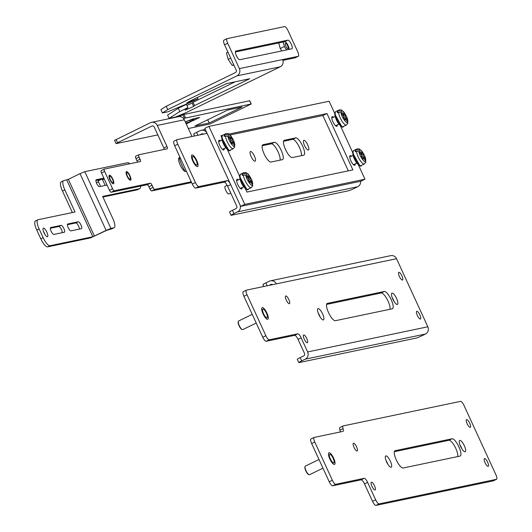 <?xml version="1.0" encoding="UTF-8"?>
<svg xmlns="http://www.w3.org/2000/svg" width="532" height="532" viewBox="0 0 532 532"><rect width="100%" height="100%" fill="white"/><g stroke="black" fill="none" stroke-linecap="round" stroke-linejoin="round"><path stroke-width="0.8" d="M304.523 145.522A5.373 1.589 -116 0 1 303.765 140.355A5.373 1.589 -116 0 1 307.722 144.85A5.373 1.589 -116 0 1 308.474 150.017A5.373 1.589 -116 0 1 304.523 145.522M251.184 156.681A5.373 1.589 -116 0 1 250.426 151.514A5.373 1.589 -116 0 1 254.382 156.009A5.373 1.589 -116 0 1 255.134 161.176A5.373 1.589 -116 0 1 251.184 156.681M270.994 162.034A9.563 2.826 -116 0 1 264.158 153.967A9.563 2.826 -116 0 1 262.821 144.777A9.563 2.826 -116 0 1 263.021 144.704L274.399 142.323A9.563 2.826 -116 0 1 281.082 150.071A9.563 2.826 -116 0 1 282.572 159.587A9.563 2.826 -116 0 1 282.372 159.653L270.994 162.034M292.327 157.572A9.563 2.826 -116 0 1 285.498 149.499A9.563 2.826 -116 0 1 284.161 140.308A9.563 2.826 -116 0 1 284.361 140.242L295.739 137.861A9.563 2.826 -116 0 1 302.422 145.608A9.563 2.826 -116 0 1 303.912 155.118A9.563 2.826 -116 0 1 303.712 155.184L292.327 157.572M193.342 161.063A4.761 1.41 -116 0 1 192.67 156.488A4.761 1.41 -116 0 1 196.175 160.471A4.761 1.41 -116 0 1 196.84 165.046A4.761 1.41 -116 0 1 193.342 161.063M207.094 133.346L177.222 139.597A4.781 1.416 64 0 0 177.123 139.63A4.781 1.416 64 0 0 177.794 144.225L195.417 182.549A4.781 1.416 64 0 0 198.835 186.579L227.284 180.627A4.781 1.416 -116 0 1 230.516 184.278M194.552 135.973L193.688 134.091A4.781 0.339 -24.7 0 1 196.607 132.388L200.118 130.679A5.466 5.207 78.2 0 1 206.988 133.12M230.695 184.664L227.576 186.18L236.773 206.177A1.835 1.749 78.2 0 1 235.962 208.604L232.451 210.32L233.96 213.611A4.781 0.339 155.3 0 0 231.041 215.307A4.781 0.339 155.3 0 0 231.28 215.314L348.64 190.755A4.781 0.339 155.3 0 0 354.166 188.461L357.684 186.752A5.466 5.207 -101.8 0 0 360.59 181.279M239.999 204.887A5.466 5.207 78.2 0 1 237.478 211.896L357.684 186.752M233.96 213.611L237.478 211.896M227.576 186.18A4.781 1.416 64 0 0 224.165 182.15L227.284 180.627M177.036 139.69L174.104 141.113A4.781 1.416 64 0 0 174.004 141.153A4.781 1.416 64 0 0 174.676 145.748L192.298 184.065A4.781 1.416 64 0 0 195.716 188.102L224.165 182.15M280.071 160.132A9.563 2.826 64 0 0 277.192 150.077A9.563 2.826 64 0 0 271.28 143.846L262.196 145.741M301.411 155.67A9.563 2.826 64 0 0 298.532 145.608A9.563 2.826 64 0 0 292.62 139.377L283.536 141.279M199.766 134.882L201.635 133.971A1.835 1.749 78.2 0 1 203.37 134.124M232.451 210.32A4.781 0.339 155.3 0 0 229.531 212.015L231.041 215.307M197.445 166.602A6.444 1.902 -116 0 1 192.943 161.382A6.444 1.902 -116 0 1 191.939 154.972A6.444 1.902 -116 0 1 192.072 154.925A6.444 1.902 -116 0 1 196.574 160.145A6.444 1.902 -116 0 1 197.578 166.563A6.444 1.902 -116 0 1 197.445 166.602M186.459 171.377L185.668 171.543A7.648 2.261 -116 0 1 180.202 165.086A7.648 2.261 -116 0 1 179.131 157.738A7.648 2.261 -116 0 1 179.291 157.678L180.089 157.512M129.575 175.68A3.611 1.071 -116 0 1 130.081 179.158A3.611 1.071 -116 0 1 127.427 176.132A3.611 1.071 -116 0 1 126.922 172.654A3.611 1.071 -116 0 1 129.575 175.68M112.505 179.251A3.611 1.071 -116 0 1 113.01 182.729A3.611 1.071 -116 0 1 110.357 179.703A3.611 1.071 -116 0 1 109.851 176.225A3.611 1.071 -116 0 1 112.505 179.251M114.666 140.322L150.31 122.766A5.466 5.207 78.2 0 1 157.286 125.432L166.962 146.473A2.407 0.712 -116 0 1 167.301 148.787A2.407 0.712 -116 0 1 167.248 148.807L138.805 154.752A2.407 0.712 64 0 0 138.759 154.772A2.407 0.712 64 0 0 139.098 157.086L140.076 159.221A2.407 0.712 -116 0 1 140.415 161.535A2.407 0.712 -116 0 1 140.362 161.555L104.325 169.09A2.407 0.712 64 0 0 104.272 169.11A2.407 0.712 64 0 0 104.611 171.424L112.565 188.72A2.407 0.712 64 0 0 114.287 190.749L150.323 183.214A2.407 0.712 -116 0 1 152.046 185.242L148.927 186.765L149.904 188.893A2.407 0.712 64 0 0 151.627 190.928L191.606 182.562M178.087 116.801L183.959 114.42L249.641 100.781M189.778 120.146L189.931 120.471L193.601 118.683L185.276 121.868M187.843 120.89L189.931 120.471M185.382 122.107L187.849 120.904M186.233 123.956L190.988 121.642L189.405 121.835M193.708 119.161L193.921 119.634L188.388 122.333L185.801 123.012M193.302 119.939L193.522 120.412L199.673 117.412L195.517 118.284L191.846 120.072L193.921 119.634M189.465 121.961L193.522 120.412M227.809 109.998L194.965 125.991L209.189 123.012L242.033 107.018L227.809 109.998M207.706 119.786L209.189 123.012M157.286 125.432L184.311 119.78A5.466 5.207 -101.8 0 0 178.499 116.714L151.467 122.367M166.962 146.473L163.843 147.989L154.167 126.955A1.835 1.749 -101.8 0 0 151.826 126.057L117.532 142.756L116.016 139.464M157.818 134.902L116.182 143.613L117.532 142.756M183.48 118.476L251.23 103.979L210.054 123.969L188.328 128.518M184.311 119.78L192.005 136.505M191.247 181.771L154.745 189.412A2.407 0.712 64 0 1 153.03 187.377L152.046 185.242M178.599 158.696L180.448 158.303M104.225 169.136L101.2 170.612A2.407 0.712 64 0 0 101.153 170.632A2.407 0.712 64 0 0 101.492 172.947L109.446 190.237A2.407 0.712 64 0 0 111.161 192.271L147.204 184.73A2.407 0.712 -116 0 1 148.927 186.765M138.712 154.799L135.687 156.275A2.407 0.712 64 0 0 135.64 156.288A2.407 0.712 64 0 0 135.973 158.609L136.957 160.737A2.407 0.712 -116 0 1 137.429 162.167M163.843 147.989A2.407 0.712 -116 0 1 164.315 149.419M130.493 180.235A4.781 1.416 -116 0 1 127.155 176.365A4.781 1.416 -116 0 1 126.41 171.61A4.781 1.416 -116 0 1 126.51 171.577A4.781 1.416 -116 0 1 129.848 175.447A4.781 1.416 -116 0 1 130.593 180.202A4.781 1.416 -116 0 1 130.493 180.235M113.422 183.806A4.781 1.416 -116 0 1 110.084 179.936A4.781 1.416 -116 0 1 109.339 175.181A4.781 1.416 -116 0 1 109.439 175.148A4.781 1.416 -116 0 1 112.777 179.018A4.781 1.416 -116 0 1 113.522 183.773A4.781 1.416 -116 0 1 113.422 183.806M107.052 185.043L99.418 186.639A3.804 1.124 -116 0 1 96.698 183.427A3.804 1.124 -116 0 1 96.166 179.769A3.804 1.124 -116 0 1 96.245 179.743L103.88 178.14M44.003 232.73A4.781 1.416 -116 0 1 43.331 228.135A4.781 1.416 -116 0 1 46.849 232.132A4.781 1.416 -116 0 1 47.514 236.727A4.781 1.416 -116 0 1 44.003 232.73M43.478 231.433A4.781 1.416 -116 0 1 44.482 233.282A4.781 1.416 -116 0 1 45.007 234.579M70.929 230.875A3.804 1.124 -116 0 1 68.216 227.663A3.804 1.124 -116 0 1 67.677 224.005A3.804 1.124 -116 0 1 67.757 223.979L78.237 221.784A3.804 1.124 -116 0 1 80.897 224.87A3.804 1.124 -116 0 1 81.489 228.654A3.804 1.124 -116 0 1 81.409 228.68L70.929 230.875M53.858 234.446A3.804 1.124 -116 0 1 51.145 231.234A3.804 1.124 -116 0 1 50.606 227.576A3.804 1.124 -116 0 1 50.686 227.55L61.167 225.355A3.804 1.124 -116 0 1 63.827 228.441A3.804 1.124 -116 0 1 64.419 232.225A3.804 1.124 -116 0 1 64.339 232.251L53.858 234.446M129.848 163.75A9.563 2.826 64 0 0 127.68 162.699L84.807 171.67L80.033 173.651L106.134 230.396L110.909 228.414L113.948 227.776A9.563 2.826 64 0 0 114.147 227.709A9.563 2.826 64 0 0 112.811 218.519L102.649 196.428L139.63 188.687A9.563 2.826 64 0 0 139.83 188.621A9.563 2.826 64 0 0 140.515 186.127M61.346 181.791A9.563 2.826 64 0 0 61.14 181.864A9.563 2.826 64 0 0 62.483 191.055L64.851 189.904A9.563 2.826 64 0 1 63.508 180.714A9.563 2.826 64 0 1 63.707 180.641L68.342 179.344L80.033 173.651M139.63 188.687L137.269 189.838A9.563 2.826 64 0 0 137.469 189.771A9.563 2.826 64 0 0 137.642 189.658M137.269 189.838L102.922 197.026M35.657 220.886A9.563 2.826 64 0 0 35.458 220.953A9.563 2.826 64 0 0 36.801 230.143L40.784 238.808A9.563 2.826 64 0 0 47.614 246.875L90.48 237.904L106.952 230.23L111.58 228.933A9.563 2.826 64 0 0 111.78 228.86A9.563 2.826 64 0 0 111.959 228.747M106.134 230.396L92.847 236.753L49.981 245.724L47.614 246.875M104.152 178.745L95.88 180.474M64.851 189.904L75.012 211.995L38.025 219.729A9.563 2.826 64 0 0 37.825 219.802A9.563 2.826 64 0 0 39.162 228.993L43.145 237.658A9.563 2.826 64 0 0 49.981 245.724M62.483 191.055L72.372 212.547M67.398 224.71L75.877 222.935A3.804 1.124 -116 0 1 78.078 225.142A3.804 1.124 -116 0 1 79.408 229.099M50.327 228.281L58.806 226.506A3.804 1.124 -116 0 1 61.007 228.713A3.804 1.124 -116 0 1 62.337 232.67M355.203 163.896A5.373 1.589 -116 0 1 354.817 165.299A5.373 1.589 -116 0 1 350.867 160.804A5.373 1.589 -116 0 1 350.116 155.637A5.373 1.589 -116 0 1 351.453 156.195M337.275 124.914A5.373 1.589 -116 0 1 336.889 126.31A5.373 1.589 -116 0 1 332.939 121.815A5.373 1.589 -116 0 1 332.187 116.648A5.373 1.589 -116 0 1 333.524 117.206M224.172 148.581A5.373 1.589 -116 0 1 223.786 149.977A5.373 1.589 -116 0 1 219.836 145.475A5.373 1.589 -116 0 1 219.084 140.315A5.373 1.589 -116 0 1 220.421 140.874M242.107 187.563A5.373 1.589 -116 0 1 241.721 188.96A5.373 1.589 -116 0 1 237.764 184.464A5.373 1.589 -116 0 1 237.013 179.297A5.373 1.589 -116 0 1 238.356 179.863M244.78 204.368L364.985 179.218L360.882 181.219L240.677 206.363L204.813 128.392L208.916 126.39L244.78 204.368L240.677 206.363M348.314 170.852L322.871 115.544L230.137 134.948M364.985 179.218L358.395 164.887M352.656 152.418L340.46 125.898M334.728 113.429L329.122 101.246L208.916 126.39M229.079 134.031L326.981 113.542L352.896 169.894L246.921 192.065L245.305 188.554M239.566 176.072L227.377 149.565M221.638 137.09L221.006 135.72L222.369 135.434M326.981 113.542L322.871 115.544M186.413 112.471L280.184 66.813A5.466 5.207 -101.8 0 0 282.605 59.571L298.252 56.299A4.781 1.416 64 0 0 298.352 56.266A4.781 1.416 64 0 0 297.681 51.671L288.005 30.637A4.781 1.416 64 0 0 284.593 26.6L227.124 38.623A4.781 1.416 64 0 0 227.024 38.656A4.781 1.416 64 0 0 227.689 43.252L239.36 68.621A5.466 5.207 78.2 0 1 236.94 75.863L167.773 109.545L162.406 112.95L167.786 111.82L189.897 102.636L198.044 98.666L186.685 103.015L192.351 99.856L226.625 83.571L249.688 78.743L194.572 105.575L193.635 106.433L185.116 110.184L187.929 107.624L179.783 111.587L169.096 118.377L175.354 117.067L186.413 112.471M179.783 111.587L178.273 108.295L167.587 115.085L169.096 118.377M178.273 108.295L186.419 104.332L187.929 107.624M186.925 105.429L192.118 103.142L193.635 106.433M192.118 103.142L193.063 102.284L194.572 105.575M193.063 102.284L235.177 81.775M197.598 97.702L198.044 98.666M167.773 109.545L166.257 106.254L160.89 109.652L162.406 112.95M166.257 106.254L235.43 72.571A1.835 1.749 -101.8 0 0 236.241 70.138L224.571 44.774L227.689 43.252M291.842 48.824L239.799 59.717A4.781 1.416 -116 0 1 236.461 55.84A4.781 1.416 -116 0 1 235.716 51.085A4.781 1.416 -116 0 1 235.816 51.052L287.852 40.166A4.781 1.416 -116 0 1 291.197 44.036A4.781 1.416 -116 0 1 291.942 48.791A4.781 1.416 -116 0 1 291.842 48.824M298.252 56.299L295.134 57.822L282.904 60.375M226.931 38.716L223.999 40.146A4.781 1.416 64 0 0 223.899 40.179A4.781 1.416 64 0 0 224.571 44.774M235.357 52.016L284.733 41.682A4.781 1.416 -116 0 1 287.48 44.422A4.781 1.416 -116 0 1 289.175 49.383M100.595 186.393L98.081 180.92L98.174 179.996M101.353 179.331L98.081 180.92M102.284 179.131L105.176 185.429M287.619 45.832A2.986 0.884 -116 0 1 288.031 48.698A2.986 0.884 -116 0 1 285.837 46.198A2.986 0.884 -116 0 1 285.418 43.331A2.986 0.884 -116 0 1 287.619 45.832M281.847 50.919L280.224 48.518L278.768 42.932M283.157 42.015L284.327 46.517L280.224 48.518M284.327 46.517L286.628 49.915M233.934 65.13L232.285 65.476L228.181 59.404L226.472 52.828L227.949 52.109M237.372 57.503L236.022 54.829M230.728 58.161L228.181 59.404M233.761 64.758L232.285 65.476M179.424 158.523A16.731 4.948 64 0 0 182.057 165.565A16.731 4.948 64 0 0 185.256 171.53M356.453 151.221A8.372 2.474 -116 0 0 359.812 159.952A8.372 2.474 -116 0 0 364.38 163.982L365.79 162.187L365.557 160.983L363.03 157.405L362.95 159.5L361.541 157.505L361.62 155.411L359.093 151.833L356.453 151.221L355.336 151.766A8.372 2.474 -116 0 1 355.31 150.928A8.372 2.474 -116 0 1 355.396 150.257L356.513 149.711L359.153 150.323L361.68 153.901L361.76 151.806L363.17 153.801L363.09 155.896L365.617 159.474L365.644 161.116M355.396 150.257L356.174 151.361M360.842 154.307L361.68 153.901M363.03 157.405L361.866 157.971M361.574 156.634L363.09 155.896M361.175 154.772L363.17 153.801M227.151 185.316L225.182 186.273A4.283 1.264 64 0 0 224.87 187.025A4.283 1.264 64 0 0 226.426 191.62A4.283 1.264 64 0 0 228.933 193.974L230.755 193.089M243.363 174.882A8.372 2.474 -116 0 0 246.722 183.613A8.372 2.474 -116 0 0 251.29 187.643L252.7 185.848L252.467 184.644L249.94 181.066L249.86 183.161L248.451 181.166L248.53 179.071L246.003 175.493L243.363 174.882L242.246 175.427A8.372 2.474 -116 0 1 242.22 174.589A8.372 2.474 -116 0 1 242.306 173.917L243.423 173.372L246.063 173.984L248.59 177.562L248.67 175.467L250.08 177.462L250 179.557L252.527 183.134L252.554 184.777M242.306 173.917L243.084 175.021M247.752 177.967L248.59 177.562M249.94 181.066L248.777 181.631M248.484 180.295L250 179.557M248.078 178.433L250.08 177.462M338.525 112.232A8.372 2.474 -116 0 0 341.883 120.964A8.372 2.474 -116 0 0 346.445 124.993L347.855 123.198L347.622 121.994L345.095 118.417L345.015 120.511L343.606 118.516L343.692 116.422L341.165 112.844L338.525 112.232L337.408 112.777A8.372 2.474 -116 0 1 337.381 111.939A8.372 2.474 -116 0 1 337.468 111.268L338.585 110.723L341.218 111.334L343.745 114.912L343.832 112.817L345.235 114.812L345.155 116.907L347.682 120.485L347.709 122.127M337.468 111.268L338.246 112.372M342.914 115.324L343.745 114.912M345.095 118.417L343.938 118.982M343.639 117.645L345.155 116.907M343.24 115.79L345.235 114.812M225.435 135.893A8.372 2.474 -116 0 0 228.793 144.624A8.372 2.474 -116 0 0 233.355 148.654L234.765 146.859L234.532 145.655L232.005 142.077L231.925 144.172L230.516 142.177L230.595 140.082L228.075 136.505L225.435 135.893L224.318 136.438A8.372 2.474 -116 0 1 224.285 135.6A8.372 2.474 -116 0 1 224.378 134.929L225.495 134.39L228.128 134.995L230.655 138.573L230.735 136.478L232.145 138.473L232.065 140.568L234.592 144.152L234.619 145.795M224.378 134.929L225.156 136.032M229.824 138.985L230.655 138.573M232.005 142.077L230.848 142.643M230.549 141.306L232.065 140.568M230.15 139.451L232.145 138.473M335.373 320.703A9.563 2.826 -116 0 1 328.543 312.636A9.563 2.826 -116 0 1 327.207 303.44A9.563 2.826 -116 0 1 327.406 303.373L384.303 291.47A9.563 2.826 -116 0 1 390.987 299.217A9.563 2.826 -116 0 1 392.476 308.726A9.563 2.826 -116 0 1 392.277 308.799L335.373 320.703M263.573 313.76A4.761 1.41 -116 0 1 262.908 309.185A4.761 1.41 -116 0 1 266.406 313.168A4.761 1.41 -116 0 1 267.077 317.744A4.761 1.41 -116 0 1 263.573 313.76M286.296 300.101A4.289 1.27 -116 0 1 285.697 295.978A4.289 1.27 -116 0 1 288.849 299.569A4.289 1.27 -116 0 1 289.448 303.692A4.289 1.27 -116 0 1 286.296 300.101M417.321 315.429A4.289 1.27 -116 0 1 416.716 311.306A4.289 1.27 -116 0 1 419.874 314.897A4.289 1.27 -116 0 1 420.473 319.02A4.289 1.27 -116 0 1 417.321 315.429M399.386 276.44A4.289 1.27 -116 0 1 398.787 272.317A4.289 1.27 -116 0 1 401.939 275.909A4.289 1.27 -116 0 1 402.544 280.032A4.289 1.27 -116 0 1 399.386 276.44M304.224 339.09A4.289 1.27 -116 0 1 303.626 334.967A4.289 1.27 -116 0 1 306.784 338.558A4.289 1.27 -116 0 1 307.383 342.681A4.289 1.27 -116 0 1 304.224 339.09M392.829 299.183A6.271 1.855 -116 0 1 391.951 293.152A6.271 1.855 -116 0 1 396.566 298.399A6.271 1.855 -116 0 1 397.444 304.43A6.271 1.855 -116 0 1 392.829 299.183M394.106 301.538A6.271 1.855 64 0 0 393.447 299.922A6.271 1.855 64 0 0 392.17 297.568M318.861 314.658A6.271 1.855 -116 0 1 317.983 308.633A6.271 1.855 -116 0 1 322.592 313.88A6.271 1.855 -116 0 1 323.469 319.905A6.271 1.855 -116 0 1 318.861 314.658M320.131 317.012A6.271 1.855 64 0 0 319.473 315.396A6.271 1.855 64 0 0 318.203 313.042M427.841 326.788L396.539 258.725A5.466 5.207 -101.8 0 0 390.721 255.659L331.263 268.101A5.466 5.207 78.2 0 1 331.815 268.022L303.36 273.973A5.466 5.207 -101.8 0 0 302.814 274.053L270.515 280.81A5.466 5.207 78.2 0 1 276.334 283.875L246.462 290.126A4.781 1.416 64 0 0 246.363 290.159A4.781 1.416 64 0 0 247.028 294.755L265.88 335.739A4.781 1.416 64 0 0 269.298 339.775L297.747 333.823A4.781 1.416 -116 0 1 301.159 337.853L307.636 351.938A5.466 5.207 78.2 0 1 305.222 359.18L425.427 334.03A5.466 5.207 -101.8 0 0 427.841 326.788L307.636 351.938M389.983 309.278A9.563 2.826 64 0 0 387.097 299.223A9.563 2.826 64 0 0 381.185 292.986L326.582 304.41M330.724 268.248A5.466 5.207 78.2 0 1 331.263 268.101M263.786 286.502L262.921 284.62A4.781 0.339 -24.7 0 1 265.84 282.918L269.358 281.209A5.466 5.207 78.2 0 1 270.515 280.81M301.159 337.853L298.04 339.376L304.517 353.461A1.835 1.749 78.2 0 1 303.706 355.888L300.194 357.604L301.704 360.896A4.781 0.339 155.3 0 0 298.785 362.591A4.781 0.339 155.3 0 0 299.024 362.598L416.383 338.039A4.781 0.339 155.3 0 0 421.909 335.745L425.427 334.03M301.704 360.896L305.222 359.18M298.04 339.376A4.781 1.416 64 0 0 294.628 335.34L266.173 341.291L269.298 339.775M246.269 290.219L243.337 291.649A4.781 1.416 64 0 0 243.237 291.682A4.781 1.416 64 0 0 243.909 296.277L262.761 337.261A4.781 1.416 64 0 0 266.173 341.291M268.999 285.411L270.874 284.5A1.835 1.749 78.2 0 1 272.603 284.66M300.194 357.604A4.781 0.339 155.3 0 0 297.275 359.299L298.785 362.591M252.228 314.359L238.595 321.002A4.781 1.416 64 0 0 238.303 321.401A4.781 1.416 64 0 0 239.26 325.597A4.781 1.416 64 0 0 242.279 329.574A4.781 1.416 64 0 0 242.778 329.594L256.225 323.05M238.25 321.674A4.396 1.303 64 0 0 238.163 321.873A4.396 1.303 64 0 0 239.048 325.73A4.396 1.303 64 0 0 241.827 329.394A4.396 1.303 64 0 0 242.033 329.448M263.074 313.867A6.444 1.902 -116 0 1 262.17 307.669A6.444 1.902 -116 0 1 266.911 313.062A6.444 1.902 -116 0 1 267.809 319.253A6.444 1.902 -116 0 1 263.074 313.867M403.123 468A9.563 2.826 -116 0 1 396.293 459.934A9.563 2.826 -116 0 1 394.957 450.744A9.563 2.826 -116 0 1 395.156 450.677L452.06 438.767A9.563 2.826 -116 0 1 458.737 446.514A9.563 2.826 -116 0 1 460.227 456.03A9.563 2.826 -116 0 1 460.027 456.097L403.123 468M330.325 458.883A4.761 1.41 -116 0 1 329.654 454.308A4.761 1.41 -116 0 1 333.158 458.291A4.761 1.41 -116 0 1 333.823 462.867A4.761 1.41 -116 0 1 330.325 458.883M386.611 461.962A6.271 1.855 -116 0 1 385.733 455.931A6.271 1.855 -116 0 1 390.342 461.178A6.271 1.855 -116 0 1 391.226 467.209A6.271 1.855 -116 0 1 386.611 461.962M387.888 464.316A6.271 1.855 64 0 0 387.223 462.7A6.271 1.855 64 0 0 385.953 460.346M460.586 446.481A6.271 1.855 -116 0 1 459.701 440.456A6.271 1.855 -116 0 1 464.316 445.703A6.271 1.855 -116 0 1 465.194 451.734A6.271 1.855 -116 0 1 460.586 446.481M461.856 448.842A6.271 1.855 64 0 0 461.197 447.219A6.271 1.855 64 0 0 459.921 444.865M354.039 447.385A4.289 1.27 -116 0 1 353.434 443.262A4.289 1.27 -116 0 1 356.593 446.853A4.289 1.27 -116 0 1 357.191 450.976A4.289 1.27 -116 0 1 354.039 447.385M485.058 462.714A4.289 1.27 -116 0 1 484.459 458.591A4.289 1.27 -116 0 1 487.618 462.175A4.289 1.27 -116 0 1 488.216 466.305A4.289 1.27 -116 0 1 485.058 462.714M467.129 423.725A4.289 1.27 -116 0 1 466.531 419.602A4.289 1.27 -116 0 1 469.683 423.193A4.289 1.27 -116 0 1 470.281 427.316A4.289 1.27 -116 0 1 467.129 423.725M371.968 486.374A4.289 1.27 -116 0 1 371.369 482.251A4.289 1.27 -116 0 1 374.521 485.842A4.289 1.27 -116 0 1 375.127 489.965A4.289 1.27 -116 0 1 371.968 486.374M457.733 456.576A9.563 2.826 64 0 0 454.847 446.521A9.563 2.826 64 0 0 448.935 440.29L394.332 451.715M493.51 480.755A4.781 1.416 -116 0 1 493.423 480.808A4.781 1.416 -116 0 1 493.324 480.848L375.964 505.4A4.781 1.416 -116 0 1 372.546 501.363L364.506 483.881A4.781 1.416 64 0 0 361.088 479.844L332.64 485.796A4.781 1.416 -116 0 1 329.228 481.766L311.652 443.562A4.781 1.416 -116 0 1 310.981 438.967A4.781 1.416 -116 0 1 311.08 438.933L314.013 437.504M340.261 431.957A4.781 1.416 64 0 0 339.955 430.175A4.781 1.416 -116 0 1 340.001 427.462A4.781 1.416 -116 0 1 340.101 427.429L343.034 425.999M339.955 430.175L343.074 428.652A4.781 1.416 -116 0 1 343.12 425.939A4.781 1.416 -116 0 1 343.22 425.906L460.579 401.354A4.781 1.416 -116 0 1 463.99 405.384L495.871 474.697A4.781 1.416 -116 0 1 496.542 479.292A4.781 1.416 -116 0 1 496.442 479.325L493.324 480.848M343.074 428.652A4.781 1.416 -116 0 1 343.027 431.366A4.781 1.416 -116 0 1 342.927 431.399L314.206 437.41A4.781 1.416 -116 0 0 314.106 437.444L310.981 438.967M311.652 443.562L314.771 442.039A4.781 1.416 -116 0 1 314.106 437.444M314.771 442.039L332.347 480.243L329.228 481.766M332.64 485.796L335.759 484.28A4.781 1.416 -116 0 1 332.347 480.243M335.759 484.28L364.214 478.328A4.781 1.416 -116 0 1 367.625 482.364L364.506 483.881M375.964 505.4L379.083 503.884A4.781 1.416 -116 0 1 375.665 499.847L367.625 482.364M379.083 503.884L496.442 479.325M318.981 459.482L305.341 466.125A4.781 1.416 64 0 0 305.049 466.524A4.781 1.416 64 0 0 306.013 470.72A4.781 1.416 64 0 0 309.032 474.697A4.781 1.416 64 0 0 309.524 474.717L322.971 468.173M305.002 466.797A4.396 1.303 64 0 0 304.916 466.996A4.396 1.303 64 0 0 305.8 470.853A4.396 1.303 64 0 0 308.573 474.517A4.396 1.303 64 0 0 308.786 474.571M329.82 458.99A6.444 1.902 -116 0 1 328.922 452.792A6.444 1.902 -116 0 1 333.657 458.185A6.444 1.902 -116 0 1 334.562 464.383A6.444 1.902 -116 0 1 329.82 458.99M198.835 186.579L195.716 188.102M195.417 182.549L192.298 184.065M177.794 144.225L174.676 145.748M271.28 143.846L274.399 142.323M262.642 144.89L263.021 144.704M292.62 139.377L295.739 137.861M283.982 140.428L284.361 140.242M196.607 132.388L197.931 135.268M202.433 133.805L201.635 133.971M249.601 100.688L251.111 103.979M183.959 114.42L185.475 117.712M184.358 118.117L182.842 114.826M151.826 126.057L152.624 125.891M136.957 160.737L140.076 159.221M135.973 158.609L139.098 157.086M154.745 189.412L151.627 190.928M153.03 187.377L149.904 188.893M147.204 184.73L150.323 183.214M114.287 190.749L111.161 192.271M112.565 188.72L109.446 190.237M104.611 171.424L101.492 172.947M84.807 171.67L110.909 228.414M113.948 227.776L111.58 228.933M68.342 179.344L94.437 236.095M92.847 236.753L66.746 180.009M43.145 237.658L40.784 238.808M36.801 230.143L39.162 228.993M78.237 221.784L75.877 222.935M61.167 225.355L58.806 226.506M280.184 66.813L236.94 75.863M282.605 59.571L239.36 68.621M284.733 41.682L287.852 40.166M353.108 151.999A8.372 2.474 -116 0 1 353.727 150.536L352.643 152.657C353.906 163.464 362.099 167.866 361.062 165.598A8.372 2.474 -116 0 1 356.154 160.996A8.372 2.474 -116 0 1 353.108 151.999M352.776 153.09L359.559 165.206M356.513 149.711A8.372 2.474 -116 0 1 357.045 148.92L353.727 150.536M365.557 160.983C365.597 164.654 358.794 155.018 359.093 151.833M359.153 150.323C359.113 146.652 365.916 156.288 365.617 159.474M240.018 175.66A8.372 2.474 -116 0 1 240.637 174.197L239.553 176.318C240.816 187.124 249.009 191.527 247.972 189.259A8.372 2.474 -116 0 1 243.064 184.657A8.372 2.474 -116 0 1 240.018 175.66M239.686 176.75L246.469 188.867M243.423 173.372A8.372 2.474 -116 0 1 243.955 172.587L240.637 174.197M252.467 184.644C252.501 188.315 245.704 178.679 246.003 175.493M246.063 173.984C246.023 170.313 252.826 179.949 252.527 183.134M335.18 113.01A8.372 2.474 -116 0 1 335.798 111.554L334.714 113.668C335.971 124.475 344.164 128.877 343.127 126.609A8.372 2.474 -116 0 1 338.219 122.008A8.372 2.474 -116 0 1 335.18 113.01M334.847 114.107L341.624 126.217M338.585 110.723A8.372 2.474 -116 0 1 339.117 109.938L335.798 111.554M347.622 121.994C347.662 125.665 340.859 116.036 341.165 112.844M341.218 111.334C341.185 107.67 347.988 117.299 347.682 120.485M222.09 136.671A8.372 2.474 -116 0 1 222.708 135.214L221.618 137.329C222.881 148.135 231.074 152.538 230.037 150.27A8.372 2.474 -116 0 1 225.129 145.668A8.372 2.474 -116 0 1 222.09 136.671M221.758 137.768L228.534 149.878M225.495 134.39A8.372 2.474 -116 0 1 226.02 133.599L222.708 135.214M234.532 145.655C234.572 149.326 227.769 139.697 228.075 136.505M228.128 134.995C228.095 131.331 234.891 140.96 234.592 144.152M396.539 258.725L276.334 283.875M327.406 303.373L327.027 303.559M381.185 292.986L384.303 291.47M294.628 335.34L297.747 333.823M265.88 335.739L262.761 337.261M247.028 294.755L243.909 296.277M265.84 282.918L267.164 285.797M271.672 284.334L270.874 284.5M448.935 440.29L452.06 438.767M395.156 450.677L394.777 450.857M364.214 478.328L361.088 479.844M372.546 501.363L375.665 499.847M201.282 130.28L205.292 129.442M177.123 139.63L174.004 141.153M116.062 143.613L114.546 140.322M249.714 100.688L251.23 103.979M135.64 156.288L138.759 154.772M104.272 169.11L101.153 170.632M96.425 182.789L98.48 181.784M102.583 179.789L104.259 178.971M137.469 189.771L139.83 188.621M114.147 227.709L111.78 228.86M63.508 180.714L61.14 181.864M37.825 219.802L35.458 220.953M227.024 38.656L223.899 40.179M298.352 56.266L295.233 57.782M356.786 163.131L353.481 164.74M364.38 163.982L361.062 165.598M353.035 155.43L349.73 157.033M365.883 160.172L364.154 154.779L361.64 150.809L359.06 148.82L357.045 148.92M243.689 186.792L240.384 188.401M251.29 187.643L247.972 189.259M239.945 179.091L236.627 180.7M252.793 183.833L251.057 178.446L248.55 174.469L245.97 172.481L243.955 172.587M338.851 124.142L335.546 125.752M346.445 124.993L343.127 126.609M335.1 116.442L331.802 118.051M347.955 121.183L346.219 115.796L343.705 111.82L341.132 109.831L339.117 109.938M225.761 147.803L222.449 149.419M233.355 148.654L230.037 150.27M222.01 140.102L218.699 141.718M234.865 144.844L233.129 139.457L230.615 135.48L228.035 133.492L226.02 133.599M246.363 290.159L243.237 291.682M238.163 321.873L238.303 321.401M241.827 329.394L242.279 329.574M343.12 425.939L340.001 427.462M496.542 479.292L493.423 480.808M304.916 466.996L305.049 466.524M308.573 474.517L309.032 474.697"/></g></svg>
